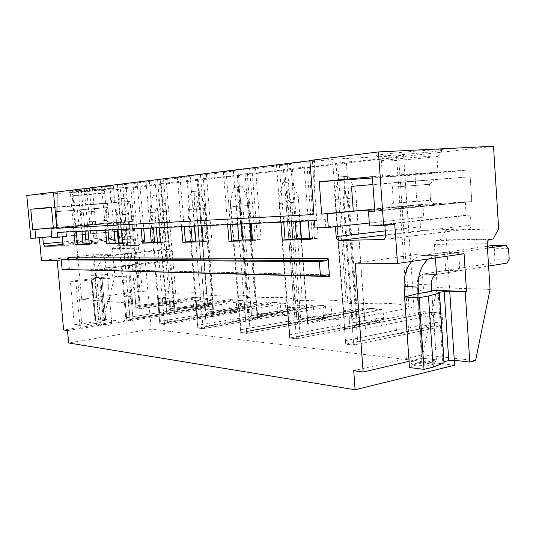 <?xml version="1.0" encoding="UTF-8"?>
<svg xmlns="http://www.w3.org/2000/svg" width="536" height="536" viewBox="0 0 536 536"><rect width="100%" height="100%" fill="white"/><g stroke="black" fill="none" stroke-linecap="round" stroke-linejoin="round"><path stroke-width="0.4" stroke-dasharray="2.68 2.01" d="M309.895 160.425L314.438 160.184L313.949 214.507M314.438 160.184L309.922 160.74M57.171 232.423L65.955 231.606L65.995 232.014M314.411 220.665L325.252 219.559L65.955 231.606M62.129 269.42L68.193 268.71L327.71 274.874M69.425 269.608L68.601 268.744M70.183 190.655L81.298 189.851L71.817 191.004L81.7 299.356L344.367 320.193L332.561 159.212L312.461 161.664L303.858 161.926L276.516 165.289L290.834 164.304L255.545 168.606L246.875 168.934L223.385 171.822L236.932 170.87L206.407 174.595L197.777 174.97L177.376 177.476L190.233 176.565L163.567 179.821L155.038 180.223L137.156 182.421L149.376 181.55L125.886 184.411L117.491 184.84L101.693 186.783L113.331 185.945L92.48 188.484L84.253 188.927L70.183 190.655L73.928 231.653M66.397 236.463L62.176 236.865M51.724 236.577L42.786 237.428M42.78 237.341L39.336 237.756M394.751 224.229L384.821 224.597L384.868 225.341M419.835 217.261L420.479 226.775C420.787 228.939 421.765 230.112 423.407 230.279L468.833 228.905C470.36 228.396 471.117 227.123 471.111 225.087L470.467 215.03L466.146 215.224L465.295 201.978L471.781 201.603L469.75 169.879L415.025 174.944L417.048 204.799L422.877 204.457L423.728 217.093L335.442 226.708M335.422 226.44L325.794 226.795L314.954 227.968M325.252 219.559L325.794 226.795M303.858 161.926L308.3 220.946M276.516 165.289L280.904 222.199M246.875 168.934L251.203 223.552M223.385 171.822L227.653 224.631M197.777 174.97L201.978 225.803M177.376 177.476L181.516 226.741M155.038 180.223L159.105 227.76M137.156 182.421L141.162 228.584M117.491 184.84L121.424 229.482M101.693 186.783L105.565 230.212M84.253 188.927L88.051 231.009M68.353 257.756L69.466 269.843M454.628 365.23L151.145 329.151L68.668 342.966M67.523 330.551L124.265 321.526L103.207 319.181L114.912 276.328L112.446 248.617L114.275 246.098L138.697 245.394L143.326 238.909L151.145 329.151M143.326 238.909L121.853 239.518L117.444 189.483L493.509 146.248M498.661 228.785L445.718 230.292L454.3 360.299M175.419 301.051L176.713 303.209L139.548 308.85L138.368 295.349L139.132 295.014L140.124 306.351L139.548 308.85L131.253 213.857L131.447 209.77L126.469 198.132L119.468 198.709L116.6 210.956L117.525 214.929L126.597 317.721L124.674 295.959L123.863 296.301L125.98 320.247L172.069 312.944L170.79 310.8L170.1 302.719L171.031 300.743L175.419 301.051L140.124 306.351L139.548 308.85L199.801 299.698L202.809 298.003L207.981 298.552L203.908 298.291L204.497 305.446L195.017 309.312L125.98 320.247L130.188 320.702L176.458 313.339L172.069 312.944M176.713 303.209L177.409 311.369L176.458 313.339M211.144 303.564L212.578 305.842L174.287 311.885L173.074 297.607L173.765 297.245L174.783 309.239L174.287 311.885L165.745 211.398L165.905 207.077L160.646 194.762L153.196 195.379L150.114 208.343L151.018 212.551L160.364 321.252L158.388 298.244L157.644 298.606L159.822 323.925L207.318 316.099L205.904 313.828L205.201 305.299L206.253 303.222L211.144 303.564L174.783 309.239L174.287 311.885L236.302 302.096L239.344 300.294L244.577 300.864L240.048 300.575L240.657 308.113L233.83 310.592L230.902 312.207L159.822 323.925L164.525 324.441L212.209 316.535L207.318 316.099M212.578 305.842L213.281 314.465L212.209 316.535M251.103 306.378L252.697 308.796L213.274 315.295L212.028 300.147L212.631 299.758L213.676 312.475L213.274 315.295L204.497 208.638L204.605 204.055L199.03 190.984L191.071 191.64L187.734 205.409L188.625 209.878L198.24 325.205L196.203 300.81L195.546 301.199L197.791 328.059L246.714 319.624L245.146 317.212L244.423 308.187L245.622 305.989L251.103 306.378L213.676 312.475L213.274 315.295L277.052 304.776L280.127 302.86L285.4 303.443L280.335 303.121L280.951 311.094L273.869 313.721L270.935 315.443L197.791 328.059L203.09 328.635L252.201 320.113L246.714 319.624M252.697 308.796L253.421 317.922L252.201 320.113M297.882 312.12L298.626 321.821L297.225 324.139L291.028 323.583L289.286 321.017L288.542 311.429L289.916 309.105L296.106 309.54L297.882 312.12L257.347 319.155L256.067 303.021L256.55 302.592L257.622 316.133L257.347 319.155L251.056 239.793M349.171 315.892L349.928 326.243L348.306 328.709L341.251 328.079L339.288 325.325L338.538 315.108L340.112 312.635L347.167 313.131L349.171 315.892L307.57 323.55L306.264 306.291L306.579 305.822L307.677 320.3L307.57 323.55L301.132 238.647M405.591 317.245L407.869 320.206L365.331 328.601L355.79 192.243L348.976 176.21L338.973 177.034L334.585 193.945L345.713 344.159L398.643 333.211L396.419 330.256L395.655 319.309L397.491 316.675L405.591 317.245L365.204 325.091L365.331 328.601L433.879 315.081L436.88 312.709L442.053 313.339L434.656 312.87L435.299 322.491L427.36 325.714L424.539 327.851L345.713 344.159L353.666 345.03L406.75 333.935L398.643 333.211M407.869 320.206L408.633 331.308L406.75 333.935M290.834 164.304L295.195 221.542M287.169 164.505L291.544 221.71M309.62 238.453L318.183 238.252L309.701 239.532M279.33 165.135L283.712 222.072M306.713 161.772L312.535 239.203M308.756 161.865L314.518 238.681M312.461 161.664L318.183 238.252M344.367 320.193L413.98 307.188L408.961 306.894L406.871 305.708C398.06 303.269 381.304 302.646 356.594 303.852L346.323 162.073L337.626 163.085L347.871 303.343L346.122 302.096C338.953 300.053 324.38 299.584 302.398 300.696L292.321 168.358L284.743 169.235L294.787 300.254L293.427 298.988C287.51 297.252 274.68 296.904 254.928 297.936L245.079 173.852L238.413 174.622L248.228 297.54L247.27 296.281C242.312 294.793 230.889 294.532 213.006 295.49L203.399 178.696L197.496 179.386L207.057 295.148L206.487 293.902C202.286 292.616 192.029 292.422 175.708 293.319L166.361 183.004L161.088 183.62L170.187 291.798C166.589 290.673 157.296 290.539 142.315 291.376L139.923 291.242L130.844 187.138L71.817 191.004M413.98 307.188L403.575 155.413L398.563 155.996L408.961 306.894M398.563 155.996L396.573 156.505C387.943 158.013 371.2 159.869 346.323 162.073M236.932 170.87L241.18 224.015M233.388 171.078L237.642 224.175M252.49 239.76L261.119 239.565L252.563 240.765M226.105 171.661L230.366 224.504M249.642 168.773L255.31 240.456M251.954 168.813L257.568 239.96M255.545 168.606L261.119 239.565M356.594 303.852L347.871 303.343M337.626 163.085L335.985 163.574C328.997 164.813 314.444 166.408 292.321 168.358M190.233 176.565L194.354 226.152M186.809 176.773L190.937 226.306M203.224 240.892L211.827 240.698L203.298 241.823M180.009 177.322L184.136 226.621M200.451 174.81L205.951 241.535M202.943 174.803L208.39 241.073M206.407 174.595L211.827 240.698M302.398 300.696L294.787 300.254M284.743 169.235L283.504 169.691C277.749 170.723 264.938 172.11 245.079 173.852M149.376 181.55L153.37 228.028M146.073 181.758L150.067 228.175M160.311 241.877L168.827 241.682L160.385 242.748M139.695 182.267L143.695 228.47M157.618 180.069L162.944 242.473M160.224 180.022L165.503 242.038M163.567 179.821L168.827 241.682M254.928 297.936L248.228 297.54M238.413 174.622L237.582 175.038C232.778 175.909 221.381 177.128 203.399 178.696M113.331 185.945L117.196 229.676M110.141 186.146L114.014 229.823M122.59 242.741L130.972 242.553L122.664 243.565M104.138 186.629L108.004 230.098M119.977 184.685L125.129 243.304M122.657 184.619L127.769 242.888M125.886 184.411L130.972 242.553M213.006 295.49L207.057 295.148M197.496 179.386L166.361 183.004M81.298 189.851L85.036 231.15M89.184 243.512L97.405 243.324L89.251 244.282M92.48 188.484L97.405 243.324M26.8 195.513L117.444 189.483M101.961 189.262L69.854 192.076L81.539 191.68L113.398 188.846L101.961 189.262M130.844 187.138L161.088 183.62M332.561 159.212L403.575 155.413M434.636 149.839C418.308 150.603 383.608 153.859 376.172 155.286C371.783 156.137 374.436 156.318 384.124 155.822C401.672 154.944 437.249 151.554 442.796 150.194C445.329 149.578 442.609 149.464 434.636 149.839M78.216 190.052L81.961 231.291M72.548 190.508L76.286 231.545M86.651 188.773L91.629 244.034M89.365 188.685L94.309 243.639M133.216 186.863L142.315 291.376M175.708 293.319L170.401 293.011M81.7 299.356L139.923 291.242M343.301 311.309L351.254 311.851L355.475 311.597L363.991 310.049M343.476 310.786L351.951 309.265L356.092 309.017L364.085 309.533M294.07 307.939L296.442 338.799L289.554 338.049L289.721 334.759L287.577 307.001L287.189 307.47L297.962 307.704L306.264 306.291M287.577 307.001L295.839 305.607L306.579 305.822M244.396 304.542L246.707 333.385L240.691 332.729L241.019 329.674L238.929 303.704L238.386 304.133L244.396 304.542L256.067 303.021M238.929 303.704L250.493 302.197L256.55 302.592M195.546 301.199L204.203 301.353L212.028 300.147M196.203 300.81L207.291 299.41L212.631 299.758M157.644 298.606L165.483 298.726L173.074 297.607M158.388 298.244L169.021 296.944L173.765 297.245M123.863 296.301L131.019 296.395L138.368 295.349M124.674 295.959L131.977 294.927L139.132 295.014M351.254 311.851L353.666 345.03L345.713 344.159L345.666 340.601L396.419 330.256M356.092 309.017L357.211 324.421L365.204 325.091L431.601 312.193L436.88 312.709M395.655 319.309L353.284 327.543L357.211 324.421L397.491 316.675M348.065 198.374L356.045 197.804L365.204 325.091L357.211 324.421L353.284 327.543L343.904 198.702L345.593 193.04L348.065 198.374L357.211 324.421L423.44 311.684L426.435 312.053L421.577 314.27L353.284 327.543L351.951 309.265M408.633 331.308L357.673 341.861L353.666 345.03L432.699 328.514L424.539 327.851M432.699 328.514L437.812 326.531L434.609 325.928L357.673 341.861L355.475 311.597M287.189 307.47L289.554 338.049L341.251 328.079M299.651 305.373L300.75 319.724L307.677 320.3L347.167 313.131M338.538 315.108L297.138 322.632L300.75 319.724L340.112 312.635M301.48 238.641L307.677 320.3L300.75 319.724L297.138 322.632L287.953 202.688L289.494 197.422L291.792 202.387L300.75 319.724L365.565 308.059L368.634 308.421L363.964 310.485L297.138 322.632L295.839 305.607M349.928 326.243L300.113 335.844L296.442 338.799L348.306 328.709M286.016 202.983L287.551 197.617L289.929 202.675L300.113 335.844L296.442 338.799L289.554 338.049L279.162 203.472L286.016 202.983L296.442 338.799L373.78 323.751L378.677 321.908L375.428 321.332L300.113 335.844L297.962 307.704M279.162 203.472L278.78 198.3L279.584 203.412L289.721 334.759L339.288 325.325M238.386 304.133L240.691 332.729L291.028 323.583M250.493 302.197L251.565 315.63L257.622 316.133L296.106 309.54M288.542 311.429L248.222 318.357L251.565 315.63L289.916 309.105M251.572 239.78L257.622 316.133L251.565 315.63L248.222 318.357L239.257 206.159L240.677 201.235L242.815 205.878L251.565 315.63L314.793 304.877L317.895 305.232L313.399 307.161L248.222 318.357L246.949 302.425M298.626 321.821L250.104 330.625L246.707 333.385L297.225 324.139M242.862 239.981L250.104 330.625L246.707 333.385L240.691 332.729L230.56 206.923L236.544 206.501L246.707 333.385L322.136 319.583L326.833 317.855L323.57 317.299L250.104 330.625L248 304.314M230.56 206.923L230.279 202.085L231.137 206.856L241.019 329.674L289.286 321.017M200.839 301.567L203.09 328.635L197.791 328.059L198.24 325.205L245.146 317.212M207.291 299.41L208.33 312.032L213.676 312.475L275.45 302.411L280.127 302.86M244.423 308.187L205.228 314.592L208.33 312.032L245.622 305.989M199.814 208.946L205.127 208.564L213.676 312.475L208.33 312.032L205.228 314.592L196.498 209.208L197.818 204.585L199.814 208.946L208.33 312.032L269.883 302.063L272.985 302.411L268.663 304.227L205.228 314.592L203.988 299.624M253.421 317.922L206.246 326.042L203.09 328.635L276.502 315.892L270.935 315.443M276.502 315.892L281.011 314.277L277.755 313.734L206.246 326.042L204.203 301.353M162.341 298.927L164.525 324.441L159.822 323.925L160.364 321.252L205.904 313.828M169.021 296.944L170.033 308.843L174.783 309.239L234.855 299.865L239.344 300.294M205.201 305.299L167.131 311.262L170.033 308.843L206.253 303.222M161.751 211.66L166.475 211.318L174.783 309.239L170.033 308.843L167.131 311.262L158.643 211.908L159.875 207.546L161.751 211.66L170.033 308.843L229.877 299.557L232.966 299.892L228.798 301.607L167.131 311.262L165.925 297.145M213.281 314.465L167.473 321.989L164.525 324.441L235.88 312.609L230.902 312.207M235.88 312.609L240.215 311.088L236.986 310.565L167.473 321.989L165.483 298.726M128.064 296.582L130.188 320.702L125.98 320.247L126.597 317.721L170.79 310.8M134.891 294.74L135.876 305.996L140.124 306.351L198.488 297.587L202.809 298.003M170.1 302.719L133.149 308.287L135.876 305.996L171.031 300.743M127.829 214.078L132.044 213.777L140.124 306.351L135.876 305.996L133.149 308.287L124.901 214.306L126.054 210.192L127.829 214.078L135.876 305.996L194.019 297.312L197.081 297.641L193.06 299.255L133.149 308.287L131.977 294.927M177.409 311.369L132.948 318.384L130.188 320.702L199.493 309.674L195.017 309.312M199.493 309.674L203.66 308.234L200.471 307.731L132.948 318.384L131.019 296.395M417.196 293.688L421.912 362.765L423.333 362.932L436.364 359.837L422.294 358.216L409.035 361.304M464.069 253.722L421.055 253.836L421.182 255.706L444.518 252.362L445.718 270.486L422.442 274.238L423.5 289.882L417.705 290.887L431.768 291.437L436.364 359.837L434.039 364.185L426.221 366.075L423.333 362.932L418.616 293.748L423.333 362.932L409.31 361.244L404.861 296.931M423.5 289.882L431.681 290.19M417.705 290.887L422.294 358.216L419.976 362.497L412.191 364.339L409.31 361.244M409.464 367.522L421.912 362.765M444.036 361.726L442.816 362.537L444.11 362.818M490.072 289.427L437.222 287.577L434.334 244.389C434.334 242.192 435.078 240.885 436.559 240.47L440.23 239.987L445.718 230.292M475.546 360.634L422.864 354.772L437.222 287.577M444.518 252.362L458.662 252.302L459.861 270.707L436.518 274.526L422.442 274.238M445.718 270.486L459.861 270.707M493.127 239.043L440.23 239.987M421.055 253.836L355.241 263.122M421.182 255.706L435.259 255.699L435.413 257.923M353.713 370.698L422.864 354.772M465.295 201.978L374.798 210.956M466.146 215.224L369.512 225.991M351.502 186.347L470.193 176.773L471.781 201.603L374.818 211.244M470.467 215.03L384.821 224.597M469.75 169.879L372.373 176.706M415.025 174.944L372.466 177.972M431.688 172.699L438.006 172.498L389.598 176.625L382.483 176.893L431.688 172.699M415.46 181.429L417.048 204.799L353.278 211.017L417.048 204.799L471.781 201.603L407.079 208.035L374.718 209.824M422.877 204.457L358.993 210.695M423.728 217.093L369.297 223.023M388.506 160.954C380.969 161.376 378.584 161.316 381.351 160.78L382.021 160.666C388.365 159.587 417.028 156.968 430.589 156.251C437.235 155.896 439.533 155.942 437.49 156.385L436.94 156.485C431.152 157.55 402.63 160.17 388.506 160.954M91.328 279.792L95.267 323.402L105.9 321.734L103.997 324.434L97.626 325.446L95.267 323.402L95.837 323.469L91.891 279.819L91.328 279.792L102.014 278.439L105.9 321.734L111.676 322.397L63.63 330.002M57.198 260.59L110.476 254.66L93.726 254.701L95.77 277.413L112.553 278.05L107.77 278.666L102.014 278.439M95.77 277.413L94.731 277.548L98.55 319.898L103.207 319.181M100.734 277.795L91.971 278.834L95.924 321.868L104.574 320.615L100.734 277.795L94.731 277.548M91.971 278.834L70.357 281.266L74.35 324.736L95.857 321.861M91.891 279.819L75.824 281.527L70.357 281.266M107.77 278.666L111.676 322.397L105.9 321.734L101.639 274.271C101.639 270.626 103.227 268.429 106.403 267.685L111.649 267.893L112.553 278.05M75.824 281.527L79.837 325.439L95.837 323.469M104.574 320.615L98.55 319.898M77.727 280.341L81.68 323.597M79.837 325.439L74.35 324.736M124.265 321.526L136.231 277.079L114.912 276.328M136.231 277.079L133.719 248.342L112.446 248.617M105.873 267.779L104.815 255.873L124.111 253.709L129.993 253.682L131.032 265.528L111.649 267.893M124.111 253.709L125.143 265.434L131.032 265.528M135.588 245.729L133.719 248.342M114.275 246.098L117.317 245.776L121.853 239.518M138.697 245.394L117.317 245.776M93.726 254.701L41.466 260.456M104.815 255.873L110.584 255.873L110.476 254.66M170.24 249.166L164.13 249.24L105.337 255.806L111.113 255.799L170.24 249.166L172.384 251.25L172.974 258.151L171.219 260.684L112.178 267.799C108.989 268.549 107.394 270.774 107.394 274.459L111.676 322.397L109.759 325.124L103.348 326.156L100.976 324.086L95.267 323.402L90.946 275.598C90.973 264.556 95.77 257.957 105.337 255.806L110.584 255.873M100.976 324.086L96.627 275.799C96.654 264.643 101.485 257.977 111.113 255.799L129.993 253.682M39.309 237.468L30.833 238.272M112.419 230.815L111.696 222.628L53.339 227.84M110.778 230.889L111.327 237.066L112.667 239.358L131.407 238.801L132.292 236.369L62.772 243.331M107.89 207.613L56.139 211.68L107.89 207.613L109.237 222.775L107.515 203.405L130.114 201.315L131.876 221.448L129.243 221.603L129.98 230.045L131.735 229.964L132.292 236.369M53.332 227.76L111.696 222.628M107.515 203.405L51.469 207.646M130.114 201.315L51.429 207.251M84.413 205.114L110.878 202.91L84.413 205.114M130.496 205.683L131.876 221.448L53.399 228.49M129.243 221.603L53.392 228.403M129.98 230.045L51.811 237.515M131.735 229.964L62.149 236.617M100.534 193.174L73.68 195.499L83.509 195.077L109.981 192.772L100.534 193.174M411.748 261.387C414.757 258.084 418.12 256.154 421.825 255.598L435.259 255.699M487.338 246.252L421.825 255.598L435.909 255.592L458.662 252.302M125.143 265.434L106.403 267.685L112.178 267.799L106.403 267.685L165.101 260.643L171.219 260.684M487.459 248.141L435.909 255.592L428.452 258.942M426.221 366.075L412.191 364.339M434.039 364.185L419.976 362.497M431.768 291.437L436.364 359.837L422.294 358.216L417.263 284.402C417.276 278.707 419.212 275.27 423.078 274.09L436.518 274.526M507.157 263.075L492.919 262.975L423.078 274.09L437.162 274.372L488.591 266.07M509.2 259.196L494.956 259.156L492.919 262.975M508.55 248.644L494.299 248.758L494.956 259.156M491.827 245.609L494.299 248.758M103.348 326.156L97.626 325.446M109.759 325.124L103.997 324.434M172.974 258.151L166.843 258.131L165.101 260.643M172.384 251.25L166.267 251.297L166.843 258.131M164.13 249.24L166.267 251.297M470.193 176.773L405.276 181.738L407.079 208.035M405.276 181.738L372.929 184.511M428.157 180.083L388.694 183.319L428.157 180.083M397.002 186.903L430.006 184.243L397.002 186.903M395.106 207.305L388.66 208.236C391.106 208.437 417.738 206.568 430.18 205.308C436.766 204.638 438.207 204.35 434.508 204.437L395.106 207.305M426.321 200.806L429.885 200.196L392.942 203.238L426.321 200.806M77.465 209.851L78.953 226.199L131.876 221.448L109.237 222.775L57.593 227.378L56.139 211.68M78.953 226.199L57.593 227.378M86.309 209.281L108.098 207.499L86.309 209.281M99.214 210.896L81.251 212.343L99.214 210.896M101.813 224.015L79.362 225.703L101.813 224.015M88.681 221.837L106.47 220.47L88.681 221.837M343.027 198.936L344.735 193.154L347.274 198.595L357.673 341.861L353.666 345.03L343.027 198.936L335.094 199.499L345.713 344.159L345.666 340.601L422.308 324.977L427.36 325.714M335.094 199.499L334.585 193.945M343.904 198.702L335.308 199.446M344.179 176.679L345.593 193.04M344.735 193.154L343.757 176.565L338.973 177.034M356.045 197.804L355.79 192.243M343.757 176.565L348.976 176.21M347.274 198.595L355.917 197.851M423.44 311.684L431.601 312.193M421.577 314.27L422.308 324.977M426.435 312.053L434.656 312.87M434.609 325.928L433.879 315.081M437.812 326.531L442.696 323.034L442.053 313.339M442.696 323.034L435.299 322.491M363.964 310.485L364.681 320.495L289.721 334.759L289.554 338.049L366.658 323.175L373.78 323.751M291.792 202.387L298.693 201.898L300.167 221.314M287.953 202.688L279.584 203.412M278.78 198.3L282.753 182.588L287.825 182.233L289.494 197.422M287.551 197.617L286.894 182.18L282.753 182.588M299.812 221.335L298.317 196.732L291.973 181.825L287.825 182.233M365.565 308.059L372.694 308.502L307.677 320.3L307.57 323.55L374.704 311.195L377.759 308.997L383.019 309.607L376.553 309.198L377.19 318.196L369.552 321.198L366.658 323.175M298.693 201.898L298.317 196.732M286.894 182.18L291.973 181.825M289.929 202.675L298.344 201.951M364.681 320.495L369.552 321.198M368.634 308.421L376.553 309.198M372.694 308.502L377.759 308.997M375.428 321.332L374.704 311.195M378.677 321.908L383.662 318.679L383.019 309.607M383.662 318.679L377.19 318.196M313.399 307.161L314.103 316.562L241.019 329.674L240.691 332.729L315.865 319.074L322.136 319.583M242.815 205.878L248.845 205.449L250.285 223.599M239.257 206.159L231.137 206.856M230.279 202.085L233.91 187.406L238.828 187.057L240.677 201.235M236.544 206.501L237.937 201.489L240.162 206.213L248.335 205.516L249.769 223.619M241.582 223.994L240.162 206.213M237.937 201.489L237.522 187.051L233.91 187.406M314.793 304.877L321.064 305.265L257.622 316.133L257.347 319.155L322.853 307.785L325.935 305.741L331.221 306.337L325.513 305.976L326.149 314.431L318.793 317.232L315.865 319.074M248.845 205.449L248.389 200.632L248.335 205.516M238.828 187.057L242.453 186.702L237.522 187.051M248.389 200.632L242.453 186.702M314.103 316.562L318.793 317.232M317.895 305.232L325.513 305.976M321.064 305.265L325.935 305.741M323.57 317.299L322.853 307.785M326.833 317.855L331.851 314.853L331.221 306.337M331.851 314.853L326.149 314.431M194.575 226.138L193.201 209.576L187.935 209.951L197.791 328.059L198.24 325.205L269.353 313.084L273.869 313.721M195.814 241.059L203.09 328.635L206.246 326.042L199.198 240.986M187.935 209.951L187.734 205.409M196.498 209.208L188.625 209.878M195.834 191.298L197.818 204.585M193.201 209.576L194.474 204.879L196.571 209.308L204.497 208.638M197.958 225.984L196.571 209.308M194.474 204.879L194.253 191.325L191.071 191.64M205.127 208.564L204.605 204.055M194.253 191.325L199.03 190.984M269.883 302.063L275.45 302.411M268.663 304.227L269.353 313.084M272.985 302.411L280.335 303.121M277.755 313.734L277.052 304.776M281.011 314.277L286.016 311.463L285.4 303.443M286.016 311.463L280.951 311.094M156.251 227.894L154.917 212.296L150.248 212.631L159.822 323.925L160.364 321.252L229.482 309.982L233.83 310.592M157.457 241.944L164.525 324.441L167.473 321.989L158.073 212.048L165.745 211.398M150.248 212.631L150.114 208.343M158.643 211.908L151.018 212.551M157.812 195.044L159.875 207.546M154.917 212.296L156.09 207.874L158.073 212.048M156.09 207.874L156.016 195.097L153.196 195.379M166.475 211.318L165.905 207.077M156.016 195.097L160.646 194.762M229.877 299.557L234.855 299.865M228.798 301.607L229.482 309.982M232.966 299.892L240.048 300.575M236.986 310.565L236.302 302.096M240.215 311.088L245.186 308.448L244.577 300.864M245.186 308.448L240.657 308.113M120.861 214.715L121.94 210.541L123.823 214.48L132.948 318.384L130.188 320.702L120.861 214.715L116.687 215.016L117.98 229.643M119.139 242.821L125.98 320.247L126.597 317.721L193.724 307.202L197.925 307.785M116.687 215.016L116.6 210.956M124.901 214.306L117.525 214.929M123.937 198.38L126.054 210.192M121.94 210.541L121.987 198.454L119.468 198.709M132.044 213.777L131.447 209.77M121.987 198.454L126.469 198.132M123.823 214.48L131.253 213.857M194.019 297.312L198.488 297.587M193.06 299.255L193.724 307.202M197.081 297.641L203.908 298.291M200.471 307.731L199.801 299.698M203.66 308.234L208.578 305.748L207.981 298.552M208.578 305.748L204.497 305.446M327.911 274.841L68.193 268.71M439.018 293.004L443.614 361.827M439.279 293.018L443.942 362.798M487.177 243.699L434.334 244.389M436.559 240.47L489.422 239.545M471.111 225.087L385.578 235.438M420.479 226.775L385.263 230.895M423.407 230.279L385.538 234.842M468.377 228.966L383.374 239.532M100.48 277.769L104.319 320.555M103.354 321.01L99.502 278.077M95.267 278.613L99.153 321.667M95.924 321.868L92.031 278.834M111.327 237.066L62.638 241.897M61.962 245.877L131.293 238.815M112.667 239.358L62.766 244.396M431.319 284.851L417.263 284.402M90.946 275.598L96.627 275.799M107.394 274.459L101.639 274.271M406.871 305.708L396.573 156.505M346.122 302.096L335.985 163.574M293.427 298.988L283.504 169.691M247.27 296.281L237.582 175.038M206.487 293.902L197.054 179.754M170.187 291.798L161.008 183.942M438.16 292.897L442.816 362.537M468.833 228.905L383.394 239.525M382.483 176.893L381.351 160.78M438.006 172.498L436.94 156.485M437.49 156.385L442.796 150.194M382.021 160.666L376.172 155.286M61.988 245.87L131.407 238.801M73.68 195.499L74.611 205.75M109.981 192.772L110.878 202.91M110.094 192.746L113.398 188.846M73.827 195.473L69.854 192.076M392.942 187.225L388.694 183.319M430.006 184.243L433.912 179.701M430.609 200.169L429.544 184.284M393.437 203.231L392.332 187.278M392.942 203.238L388.66 208.236M429.885 200.196L434.508 204.437M81.392 212.33L78.491 209.857M105.659 210.38L108.098 207.499M105.572 210.387L106.47 220.47M81.251 212.343L82.176 222.5M82.075 222.5L79.362 225.703M106.302 220.477L109.438 223.164"/><path stroke-width="0.8" d="M309.922 160.74L57.118 191.968L56.789 228.309L53.453 192.21L26.8 195.513L30.833 238.272L35.758 238.098L34.947 229.475L32.709 229.596L30.787 209.214L51.429 207.251L53.399 228.49L50.987 228.617L51.811 237.515L57.62 237.301L57.171 232.423L314.411 220.665L314.954 227.968L328.307 227.485L327.288 213.797L321.654 214.099L319.248 181.764L372.373 176.706L374.818 211.244L368.487 211.586L369.512 225.991L383.622 225.482L378.456 151.929L309.895 160.425L313.949 214.507L56.789 228.309M61.245 259.833L319.382 261.635L326.86 260.623L328.146 258.533L329.479 276.522L328.421 274.888L327.911 274.841L320.448 275.94L62.129 269.42L61.245 259.833L67.315 259.156L68.353 257.756L328.146 258.533M319.382 261.635L320.448 275.94M329.479 276.522L69.425 269.608M88.051 231.009L89.251 244.282L75.107 244.584L89.184 243.512M73.928 231.653L75.107 244.584M65.995 232.014L66.397 236.463L57.62 237.301M62.176 236.865L62.772 243.331L61.962 245.877M62.766 244.396L44.656 246.218L61.881 245.883M44.656 246.218L43.383 243.806L42.786 237.428M39.336 237.756L41.466 260.456L57.198 260.59L63.63 330.002L67.523 330.551L68.668 342.966L355.1 389.752L353.713 370.698L363.12 372.018L355.241 263.122L397.478 263.478L394.751 224.229L383.622 225.482M384.868 225.341L385.578 235.438C385.612 237.629 384.882 238.996 383.394 239.525L339.06 240.45C337.459 240.242 336.494 238.976 336.173 236.651L335.442 226.708M308.3 220.946L309.701 239.532L282.291 240.121L296.509 238.755L309.62 238.453M280.904 222.199L282.291 240.121M251.203 223.552L252.563 240.765L228.999 241.274L242.46 239.994L252.49 239.76M227.653 224.631L228.999 241.274M201.978 225.803L203.298 241.823L182.816 242.265L195.593 241.066L203.224 240.892M181.516 226.741L182.816 242.265M159.105 227.76L160.385 242.748L142.422 243.136L160.311 241.877M141.162 228.584L142.422 243.136M121.424 229.482L122.664 243.565L106.785 243.907L122.59 242.741M105.565 230.212L106.785 243.907M431.681 290.19L466.521 291.517L465.228 291.752L469.797 362.055L454.287 360.293L454.628 365.23L355.1 389.752M378.456 151.929L493.509 146.248L498.661 228.785L493.127 239.043L489.422 239.545C487.928 239.981 487.184 241.368 487.177 243.699L490.072 289.427L475.546 360.634L469.797 362.055M295.195 221.542L296.509 238.755M291.544 221.71L292.877 239.17M283.712 222.072L285.078 239.8M241.18 224.015L242.46 239.994M237.642 224.175L238.942 240.383M230.366 224.504L231.699 240.972M194.354 226.152L195.593 241.066M190.937 226.306L192.196 241.435M184.136 226.621L185.429 241.984M153.37 228.028L154.569 242.011M150.067 228.175L151.293 242.352M143.695 228.47L144.941 242.868M117.196 229.676L118.362 242.841M114.014 229.823L115.193 243.17M108.004 230.098L109.21 243.652M85.036 231.15L86.162 243.579M53.453 192.21L57.118 191.968M81.961 231.291L83.107 243.893M76.286 231.545L77.452 244.349M465.228 291.752L449.724 291.155L444.197 291.504L438.977 292.435L438.16 292.897L439.453 293.025L428.438 296.019L419.145 297.688L404.593 297.004L417.196 293.688L431.768 291.437L431.319 284.851C431.279 279.511 433.014 276.074 436.518 274.526L435.413 257.923M404.593 297.004L409.464 367.522L424.03 369.378L419.145 297.688M444.197 291.504L448.779 360.581L454.287 360.293L449.724 291.155M448.779 360.581L444.036 361.726M439.453 293.025L444.11 362.818L433.242 367.14L424.03 369.378M428.438 296.019L433.242 367.14M466.521 291.517L464.069 253.722L397.478 263.478M409.035 361.304L363.12 372.018M374.798 210.956L368.487 211.586M372.466 177.972L319.248 181.764M372.929 184.511L351.502 186.347L353.278 211.017L321.654 214.099M358.993 210.695L327.288 213.797M369.297 223.023L328.307 227.485M51.724 236.577L35.758 238.098M53.339 227.84L34.947 229.475M53.332 227.76L32.709 229.596M51.469 207.646L30.787 209.214M53.392 228.403L50.987 228.617M411.748 261.387C406.221 267.946 403.688 276.348 404.151 286.593L418.16 287.082C417.752 274.734 421.182 265.353 428.452 258.942M404.861 296.931L404.151 286.593M418.616 293.748L418.16 287.082M487.459 248.141L506.064 245.455L508.55 248.644L509.2 259.196L507.157 263.075L488.591 266.07M506.064 245.455L491.827 245.609L487.338 246.252M374.718 209.824L353.278 211.017M300.167 221.314L301.48 238.641M301.132 238.647L299.812 221.335M250.285 223.599L251.572 239.78M242.862 239.981L241.582 223.994M251.056 239.793L249.769 223.619M194.575 226.138L195.814 241.059M199.198 240.986L197.958 225.984M156.251 227.894L157.457 241.944M117.98 229.643L119.139 242.821M67.315 259.156L326.86 260.623M438.977 292.435L439.018 293.004M385.263 230.895L336.173 236.651M385.538 234.842L339.06 240.45M383.374 239.532L382.945 239.585M62.638 241.897L43.383 243.806M327.71 274.874L328.421 274.888"/></g></svg>
